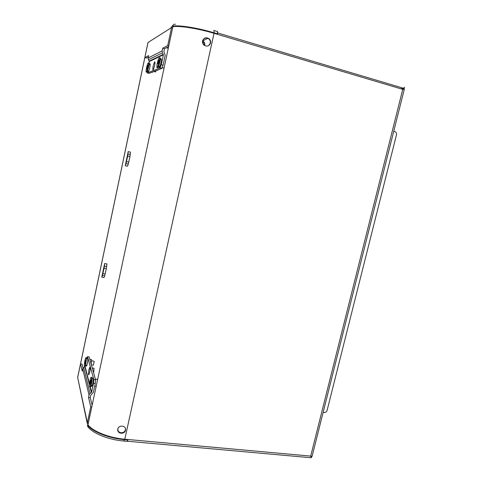 <?xml version="1.0" encoding="UTF-8"?>
<svg xmlns="http://www.w3.org/2000/svg" width="482" height="482" viewBox="0 0 482 482"><rect width="100%" height="100%" fill="white"/><g stroke="black" fill="none" stroke-linecap="round" stroke-linejoin="round"><path stroke-width="0.72" d="M149.667 64.166L149.926 63.871C150.884 63.269 149.065 71.89 148.197 72.065L147.944 71.216M154.65 65.582C152.981 71.264 152.469 71.481 153.119 66.239C154.782 60.557 155.288 60.34 154.65 65.582M160.789 59.075C161.506 58.328 161.566 59.599 160.964 62.889C159.819 67.329 159.12 68.595 158.861 66.685M92.658 378.334C93.436 377.653 93.46 379.473 92.731 383.799C92.08 386.492 91.634 387.191 91.405 385.895M88.947 369.61C90.242 365.567 90.489 366.489 89.688 372.387C88.393 376.412 88.146 375.484 88.947 369.61M87.32 358.644C88.001 357.963 88.001 359.596 87.326 363.536C86.706 366.121 86.308 366.778 86.133 365.507M152.143 72.306L152.698 71.951M157.12 70.559L157.656 70.041M163.488 68.119L163.862 67.938M97.346 379.87L97.274 379.394L95.43 379.123M93.641 372.923L94.056 368.254L92.291 367.989M91.146 364.079L91.562 359.608L89.857 359.349M77.68 377.466L148.004 42.543M128.212 151.613L127.688 156.041L129.959 156.554L130.483 152.131L128.212 151.613L125.242 165.742L127.507 166.242L128.254 164.091L125.983 163.585L125.242 165.742M104.66 263.534L104.076 268.203L106.335 268.588L106.914 263.925L104.66 263.534L101.792 277.174L104.04 277.548L104.708 275.758L102.449 275.379L101.792 277.174M147.974 42.536L77.65 377.46M125.754 163.302L127.7 154.059M127.688 156.041L125.983 163.585M129.959 156.554L128.254 164.091M102.286 274.818L104.16 265.895M104.076 268.203L102.449 275.379M106.335 268.588L104.708 275.758M172.556 25.667L170.809 28.058L171.556 27.582L172.411 27.836M148.354 57.027L146.401 58.033L144.841 57.605L148.01 42.512L170.809 28.058M168.393 46.676L164.47 48.7L163.898 51.387L165.187 55.291L163.085 65.16L161.319 64.678L163.422 54.797L149.33 61.521L149.089 64.775L147.438 71.481L147.046 72.173L146.504 72.029C147.384 70.48 148.064 68.016 148.546 64.63C148.679 63.136 148.552 62.582 148.173 62.961C147.293 64.51 146.612 66.968 146.136 70.342C145.998 71.848 146.118 72.408 146.504 72.029M88.188 422.822L87.35 422.738L87.049 421.316L87.109 422.828L87.893 424.07M87.001 422.316L77.668 377.533L80.53 363.892L82.067 364.085L83.055 368.127M90.309 387.028L91.634 392.234L93.532 383.329L95.267 383.527L93.369 392.426L90.767 395.21L90.255 397.62L92.02 404.844M149.33 61.521L148.444 59.744L162.452 52.815L162.127 50.887L162.693 48.2L164.47 48.7M144.841 57.605L148.655 55.599L148.143 58.015L148.444 59.744M162.452 52.815L163.422 54.797M162.693 48.2L167.73 45.549L168.586 45.796M167.73 45.549L171.556 27.582M91.634 392.234L90.038 393.541L83.621 367.567L82.705 368.905L82.247 371.092L80.53 363.892M90.255 397.62L88.519 397.427L89.031 395.017L90.038 393.541M83.621 367.567L85.013 366.537M87.35 422.738L90.749 406.802L91.586 406.886M90.749 406.802L88.519 397.427M147.215 71.926L147.347 72.957L148.956 73.385L161.856 68.426L163.085 65.16M147.347 72.957L160.096 67.95L161.319 64.678M95.267 383.527L95.563 379.75L89.11 356.855L87.519 356.62M93.532 383.329L93.833 379.551L87.531 356.656L86.844 357.987M117.957 428.534L117.873 429.528C117.921 433.716 124.766 433.794 125.398 429.685L125.465 428.462M117.807 429.01C118.445 425.347 124.573 425.094 125.477 428.51L125.531 430.203C124.814 434.366 117.825 434.198 117.729 429.968L117.807 429.01M208.676 45.633L210.26 43.187C210.586 41.416 210.068 39.94 208.706 38.759C205.802 37.265 203.741 38.06 202.524 41.145L202.422 41.904M202.53 40.91C203.826 37.789 205.965 37.018 208.947 38.602C210.327 39.777 210.863 41.253 210.556 43.037C209.055 46.362 206.766 46.971 203.693 44.862L202.53 40.91M217.334 31.451C217.798 31.451 217.84 32.408 217.46 34.33L214.02 33.312C198.144 28.54 179.852 25.624 172.887 26.643L87.965 424.841C92.899 431.438 109.221 437.915 124.796 439.223L128.17 439.524L127.248 441.325M402.94 89.134L403.073 88.513L404.314 89.182L402.747 89.345L404.464 87.29L404.169 88.459L402.38 89.236M310.763 456.297L311.703 456.623L311.191 457.761L310.703 456.105L312.059 456.436M217.165 34.246L217.237 33.8M403.187 88.549L403.88 88.375M323.115 412.417L324.109 412.532C325.591 412.544 326.603 411.791 327.127 410.272L396.445 134.954C396.716 133.556 396.331 132.496 395.288 131.767L393.74 131.261M403.073 88.513L400.669 88.724M311.529 456.418L311.004 456.556M203.428 40.512L202.91 40.06M204.464 45.483L204.507 45.109M182.094 26.751L181.756 26.721M172.743 26.667L172.381 26.389L172.652 26.082C179.563 25.028 197.921 27.938 213.863 32.734L217.322 33.758L213.52 32.89C201.88 29.504 191.42 27.378 182.142 26.516M217.322 33.758C217.629 32.192 217.593 31.426 217.201 31.463L213.966 30.499M127.694 439.482L127.85 439.97L124.464 439.662C108.824 438.355 92.448 431.83 87.573 425.196L87.814 424.22M127.037 441.307L127.85 439.97M202.476 41.175C204.097 42.187 204.778 43.392 204.525 44.772L204.501 45.109L203.446 44.585M204.428 45.459L204.501 45.109M202.44 41.5L203.181 41.886L202.651 43.181M204.525 44.772L203.061 44.043M202.53 42.765L203.181 41.886M157.469 67.661L157.957 67.793L158.47 66.884L159.783 62.485C160.301 59.925 160.404 58.382 160.096 57.858M157.313 63.142C156.656 66.606 156.674 68.101 157.373 67.637L159.199 62.323C159.855 58.846 159.837 57.346 159.144 57.822C158.524 58.708 157.909 60.479 157.313 63.142M158.777 62.359L157.891 62.329L157.626 63.57L158.235 63.528M158.18 62.202L158.596 61.804M158.108 63.895L158.879 61.895L158.927 60.027L158.361 61.714M157.909 63.853L157.921 63.443M158.747 62.515L157.891 62.329M146.63 71.848L147.046 72.173M155.355 71.932L156.102 70.637M147.456 67.727L146.751 68.54L146.655 69.444L147.329 68.619M147.124 67.655L147.263 67.07L147.606 67.191M147.323 68.679L148.01 65.546L147.631 66.444L147.679 65.221L147.263 67.07M147.341 68.522L146.751 68.54M90.122 386.799L90.544 386.847L90.875 386.178C91.905 382.684 92.279 379.774 92.002 377.442L91.863 377.255M91.429 377.376L91.02 377.352C90.146 378.382 89.019 385.57 89.55 386.745L89.971 386.787C90.851 385.751 91.978 378.466 91.429 377.376M90.724 382.955L91.044 379.78L90.815 380.937L90.495 381.19L90.339 380.756L90.11 381.901L90.833 382.419M90.483 382.937L90.146 384.268M90.737 382.901L90.23 382.877L89.935 384.341M90.23 382.877L90.267 382.34M90.11 381.901L90.821 382.081M84.946 366.404L85.555 365.91L86.573 357.62M86.248 358.301L85.826 357.686C84.928 359.765 84.428 362.452 84.326 365.736L84.754 366.38C85.651 364.272 86.151 361.578 86.248 358.301M93.333 365.127L94.213 361.325L91.622 360.723M85.441 363.036L85.657 360.97M85.194 363.012L84.971 363.609M85.453 362.524L85.067 362.506L84.766 363.663M85.067 362.506L85.447 362.006M85.627 361.084L85.332 360.259L85.139 361.952M85.097 361.169L85.555 361.355M95.346 378.985L95.508 379.551M92.213 367.862L92.363 368.381M89.785 359.235L89.917 359.717M166.344 47.736L168.067 48.218M130.285 154.481L128.007 153.969M106.667 266.48L104.407 266.094M128.79 162.103L126.519 161.59M105.203 273.945L102.943 273.565M87.049 421.316L77.759 377.96M162.127 50.887L148.143 58.015M82.705 368.905L89.031 395.017M85.115 366.585L89.507 383.871M160.096 67.95L161.856 68.426M149.257 61.087L163.338 54.315M87.531 356.656L89.11 356.855M95.563 379.75L93.833 379.551M91.381 392.601L89.923 386.841M89.435 384.913L84.838 366.73M125.531 430.203L125.398 429.685M128.17 439.524L310.703 456.105L402.747 89.345L217.46 34.33M214.02 33.312L124.796 439.223M172.887 26.643L87.965 424.841M403.814 88.357L217.689 32.963M213.755 30.432C214.135 30.396 214.171 31.161 213.863 32.734M175.448 24.299C174.056 23.979 173.122 24.57 172.652 26.082M87.573 425.196L88.037 426.944M123.663 441.006L124.464 439.662M202.771 40.97L203.187 41.217C204.416 42.151 204.946 43.392 204.79 44.953C204.971 43.398 204.434 42.151 203.187 41.217M93.273 379.442L93.068 381.852M90.212 368.26L90.02 370.489M87.814 359.644L87.652 361.675M152.433 72.384L151.926 72.246M157.379 70.493L156.861 70.348M163.784 68.04L162.35 67.649M95.99 386.221L94.725 386.076M161.982 68.33L160.217 67.848M154.963 63.757L155.017 63.287M404.314 89.182L312.041 456.52M127.537 441.241L311.191 457.761M404.265 88.073L403.777 88.393M310.998 457.075L311.185 457.677L311.619 456.966M117.873 429.528L117.729 429.968M202.639 40.904L207.911 38.283M172.466 26.124L172.911 25.365M87.459 425.931L87.766 426.594C92.827 433.529 108.661 439.801 123.964 441.03L127.35 441.337M157.957 67.793L157.373 67.637M160.072 66.076L158.47 66.884M161.38 60.105L160.181 58.003M148.938 70.691L147.438 71.481M155.547 71.981L153.818 71.517M150.167 65.034L149.065 63.13M90.544 386.847L89.971 386.787M92.405 385.106L90.875 386.178M87.845 359.355L86.688 357.777M85.284 366.447L84.754 366.38M86.989 364.916L85.555 365.91M93.508 365.151L91.375 364.886"/></g></svg>
